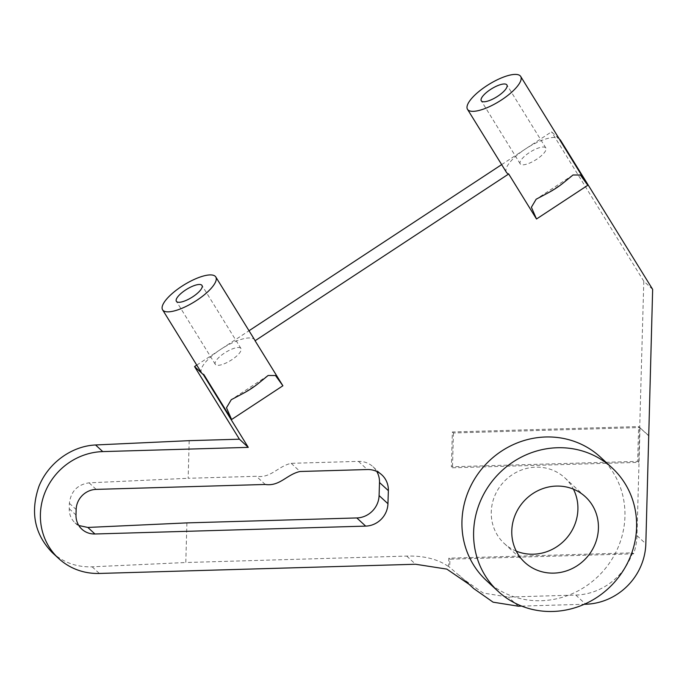 <?xml version="1.0" encoding="UTF-8"?>
<svg xmlns="http://www.w3.org/2000/svg" width="687" height="687" viewBox="0 0 687 687"><rect width="100%" height="100%" fill="white"/><g stroke="black" fill="none" stroke-linecap="round" stroke-linejoin="round"><path stroke-width="0.52" stroke-dasharray="3.44 2.58" d="M521.682 606.097L584.311 604.268M486.499 580.627A84.012 79.34 132.7 0 0 601.778 572.632A84.012 79.34 132.7 0 0 600.386 457.078M545.581 147.662A15.071 4.792 -31.7 0 0 529.952 152.196A15.071 4.792 -31.7 0 0 520.214 163.841A15.071 4.792 -31.7 0 0 535.551 159.994A15.071 4.792 -31.7 0 0 545.856 147.997A15.071 4.792 -31.7 0 0 545.581 147.662M240.682 348.163A15.071 4.792 -31.7 0 0 225.044 352.697A15.071 4.792 -31.7 0 0 215.306 364.342A15.071 4.792 -31.7 0 0 230.652 360.495A15.071 4.792 -31.7 0 0 240.957 348.498A15.071 4.792 -31.7 0 0 240.682 348.163M201.54 372.852A31.258 9.944 148.3 0 1 220.57 349.451A31.258 9.944 148.3 0 1 254.156 339.301A31.258 9.944 148.3 0 1 254.731 339.988M196.757 365.115L249.02 330.748M506.439 172.351A31.258 9.944 148.3 0 1 525.478 148.95A31.258 9.944 148.3 0 1 559.063 138.8A31.258 9.944 148.3 0 1 559.63 139.487M501.656 164.614L551.506 131.827L559.398 139.1M652.65 289.364L643.796 281.206L551.506 131.827M643.796 281.206L639.709 427.554L648.562 435.713M452.355 431.977L453.437 432.973L639.709 427.554L638.627 426.558L637.656 461.372L451.385 466.791L452.355 431.977L638.627 426.558M453.437 432.973L452.467 467.787L451.385 466.791M452.467 467.787L638.738 462.368L637.656 461.372M638.738 462.368L639.709 427.554L648.571 435.455M189.2 440.659L188.152 478.289L256.388 476.297C270.987 478.47 277.823 466.258 291.185 463.33L358.459 461.372A22.328 21.091 -47.3 0 1 372.989 466.713A22.328 21.091 -47.3 0 1 376.785 471.48M186.898 522.893L185.799 562.516L406.721 556.084C424.532 555.62 438.856 559.39 449.684 567.385L448.602 566.389L448.834 558.179L632.529 552.837A60.293 56.935 -47.3 0 1 575.775 595.071L508.346 597.037L483.167 593.027L463.725 579.373L448.602 566.389M639.992 427.546L636.969 535.62A60.293 56.935 132.7 0 1 633.612 553.834L449.916 559.175L449.684 567.385M516.281 551.137A44.664 42.173 -47.3 0 1 504.318 543.529A44.664 42.173 -47.3 0 1 491.265 511.952A44.664 42.173 -47.3 0 1 518.324 471.334A44.664 42.173 -47.3 0 1 564.851 477.851A44.664 42.173 -47.3 0 1 573.413 489.161M633.612 553.834L632.529 552.837M449.916 559.175L448.834 558.179M518.281 606.192L508.346 597.037M265.242 484.464L256.388 476.297M78.816 525.521L74.995 522.85C71.096 519.114 69.172 514.408 69.232 508.741L69.387 503.305C70.873 491.377 77.442 484.558 89.087 482.841L188.152 478.289M291.185 463.33L300.039 471.497M52.195 552.528C63.402 562.541 76.721 567.307 92.161 566.818L185.799 562.516M563.392 182.845L548.312 192.755M258.484 383.346L243.404 393.265M89.087 482.841L96.18 489.384M358.459 461.372L367.313 469.539M69.387 503.305L76.145 509.531M69.232 508.741L75.991 514.975M636.969 535.62L645.832 543.778M575.775 595.071L585.71 604.234M406.721 556.084L415.575 564.25M92.161 566.818L99.349 573.447M573.018 174.979L536.178 199.204M268.11 375.48L231.27 399.705M545.856 147.997L506.912 84.956M520.214 163.841L481.269 100.8M240.957 348.498L202.004 285.457M215.306 364.342L176.361 301.301M469.273 584.457L459.337 575.302M467.048 582.43L463.725 579.373M372.989 466.713L381.843 474.88M74.995 522.85L81.865 529.188M504.318 543.529L524.834 562.438M564.851 477.851L585.376 496.77"/><path stroke-width="1.03" d="M584.311 604.268L585.71 604.234A60.293 56.935 132.7 0 0 645.832 543.778L652.65 289.364L560.36 139.993L559.974 140.251L587.797 185.275L580.403 175.022L573.018 174.979L563.392 182.845A31.258 9.944 148.3 0 1 548.312 192.755L536.178 199.204L531.386 207.251L536.504 218.998L508.689 173.974L255.075 340.752L282.889 385.776L275.496 375.531L268.11 375.48L258.484 383.346A31.258 9.944 148.3 0 1 243.404 393.265L231.27 399.705L226.487 407.76L231.605 419.508L203.781 374.475L203.404 374.733L248.273 447.366L102.758 451.599A62.526 59.048 132.7 0 0 45.187 491.986A62.526 59.048 132.7 0 0 58.678 558.497A62.526 59.048 132.7 0 0 99.349 573.447L415.575 564.25L446.842 569.111L469.273 584.457L473.661 588.527L493.103 602.181L518.281 606.192L521.682 606.097M612.048 467.83L600.386 457.078A84.012 79.34 132.7 0 0 512.846 444.815A84.012 79.34 132.7 0 0 461.956 521.227A84.012 79.34 132.7 0 0 486.499 580.627L498.161 591.378A84.012 79.34 132.7 0 0 613.439 583.375A84.012 79.34 132.7 0 0 612.048 467.83A84.012 79.34 132.7 0 0 524.507 455.567A84.012 79.34 132.7 0 0 473.618 531.978A84.012 79.34 132.7 0 0 498.161 591.378M265.242 484.464C279.849 486.628 286.677 474.416 300.039 471.497L367.313 469.539A22.328 21.091 -47.3 0 1 381.843 474.88A22.328 21.091 -47.3 0 1 388.37 490.664L387.94 503.726A22.328 21.091 -47.3 0 1 365.673 526.113L94.935 533.988A20.095 18.978 -47.3 0 1 81.865 529.188A20.095 18.978 -47.3 0 1 75.991 514.975L76.145 509.531A20.095 18.978 -47.3 0 1 96.18 489.384L265.242 484.464M506.637 84.621A15.071 4.792 148.3 0 1 506.912 84.956A15.071 4.792 148.3 0 1 496.607 96.953A15.071 4.792 148.3 0 1 481.269 100.8A15.071 4.792 148.3 0 1 491.007 89.155A15.071 4.792 148.3 0 1 506.637 84.621M201.729 285.131A15.071 4.792 148.3 0 1 202.004 285.457A15.071 4.792 148.3 0 1 191.699 297.462A15.071 4.792 148.3 0 1 176.361 301.301A15.071 4.792 148.3 0 1 186.1 289.656A15.071 4.792 148.3 0 1 201.729 285.131M215.211 276.268A31.258 9.944 -31.7 0 0 182.785 285.663A31.258 9.944 -31.7 0 0 162.587 309.811A31.258 9.944 -31.7 0 0 194.412 301.833A31.258 9.944 -31.7 0 0 215.778 276.947A31.258 9.944 -31.7 0 0 215.211 276.268M196.757 365.115L194.541 366.566L202.03 373.47A31.258 9.944 148.3 0 1 201.54 372.852L162.587 309.811M203.781 374.475A31.258 9.944 148.3 0 1 202.176 373.599L203.404 374.733M215.778 276.947L254.731 339.988A31.258 9.944 148.3 0 1 255.075 340.752M508.689 173.974A31.258 9.944 148.3 0 1 506.439 172.351L467.495 109.31A31.258 9.944 -31.7 0 0 499.312 101.332A31.258 9.944 -31.7 0 0 520.686 76.446A31.258 9.944 -31.7 0 0 520.119 75.759A31.258 9.944 -31.7 0 0 487.693 85.154A31.258 9.944 -31.7 0 0 467.495 109.31M249.02 330.748L501.656 164.614M520.686 76.446L559.63 139.487A31.258 9.944 148.3 0 1 559.974 140.251M559.398 139.1L560.36 139.993M194.541 366.566L239.419 439.199L189.2 440.659L95.562 444.97C71.551 446.061 48.348 462.995 38.979 486.259C30.099 512.064 34.505 534.151 52.195 552.528L58.678 558.497M248.273 447.366L239.419 439.199M376.785 471.48A22.328 21.091 -47.3 0 1 379.507 482.506L379.087 495.559A22.328 21.091 -47.3 0 1 356.819 517.946L186.898 522.893L87.842 527.444L78.816 525.521M573.413 489.161A44.664 42.173 -47.3 0 1 565.599 539.278A44.664 42.173 -47.3 0 1 516.281 551.137M511.789 530.862A44.664 42.173 -47.3 0 1 538.84 490.243A44.664 42.173 -47.3 0 1 585.376 496.77A44.664 42.173 -47.3 0 1 586.114 558.188A44.664 42.173 -47.3 0 1 524.834 562.438A44.664 42.173 -47.3 0 1 511.789 530.862M536.504 218.998L587.797 185.275M231.605 419.508L282.889 385.776M95.562 444.97L102.758 451.599M379.507 482.506L388.37 490.664M379.087 495.559L387.94 503.726M356.819 517.946L365.673 526.113M87.842 527.444L94.935 533.988M467.048 582.43L473.661 588.527"/></g></svg>
